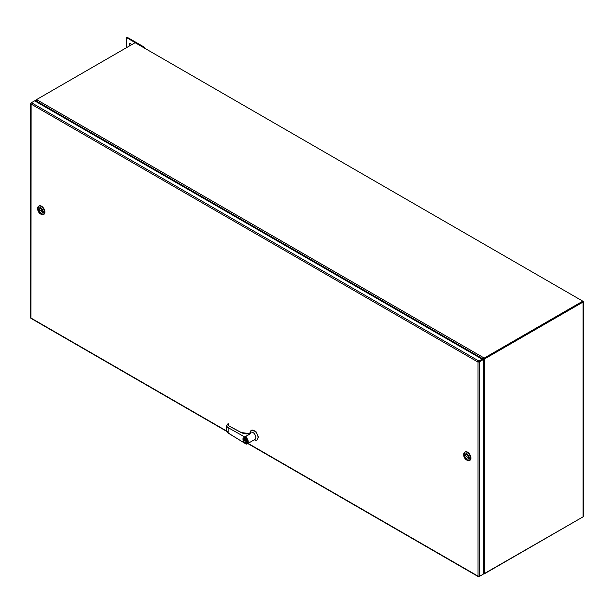 <?xml version="1.0" encoding="UTF-8"?>
<svg xmlns="http://www.w3.org/2000/svg" width="614" height="614" viewBox="0 0 614 614"><rect width="100%" height="100%" fill="white"/><g stroke="black" fill="none" stroke-linecap="round" stroke-linejoin="round"><path stroke-width="0.92" d="M478.544 361.984L482.919 359.267L483.371 359.52L479.373 361.83A0.952 0.553 180 0 1 478.544 361.984L478.022 362.091L478.375 361.7A0.952 0.553 -60 0 1 478.92 361.055L482.144 359.198L35.098 101.095M482.919 574.351L478.92 576.661A0.952 0.553 -60 0 1 478.444 576.707A0.952 0.553 -60 0 1 478.375 576.646L478.022 576.139L478.544 576.554A0.952 0.553 0 0 0 479.373 576.4L479.373 361.83M30.7 103.344A0.952 0.553 180 0 1 30.976 102.952L31.421 102.699A0.952 0.553 120 0 0 30.877 103.336L30.976 103.989L30.715 103.436A0.952 0.553 180 0 1 30.7 103.344L30.7 317.914A0.952 0.553 0 0 0 30.715 317.998L30.877 318.29A0.952 0.553 120 0 0 30.953 318.344L226.65 431.335M31.114 103.398L30.976 318.044L226.558 430.959M483.371 359.52L483.371 574.09L479.373 576.4M478.605 576.323L478.03 576.147M34.653 100.834L31.429 102.699L478.92 361.055M248.079 443.377L478.03 576.139L478.022 362.091L482.144 359.712L482.144 359.198M35.428 101.287L35.428 100.903M30.976 103.989L478.022 362.091M583.024 302.073L583.024 516.858L484.684 573.637L484.684 358.845L583.024 302.073A0.952 0.553 180 0 0 583.3 301.681A0.952 0.553 180 0 0 583.024 301.297L484.231 358.591L484.231 358.069L582.793 301.167L135.111 42.696L36.548 99.598L36.226 100.972L36.901 102.139M482.144 359.643L484.231 358.069L36.548 99.598L36.318 99.99M36.096 101.671L36.226 100.972L483.203 359.029L582.663 301.681M483.648 358.776L484.684 358.845L483.786 358.998M583.024 516.858A0.952 0.553 0 0 0 583.3 516.474L583.3 301.681M484.684 573.637L483.333 573.223M245.155 437.206C248.371 437.951 248.371 446.439 245.155 443.469L228.139 432.962L228.139 428.065L226.528 425.924L228.139 423.721C226.313 425.126 226.374 426.469 228.324 427.743L245.109 437.183L245.677 436.577A4.098 2.364 60 0 1 245.777 436.631L245.339 436.884A4.098 2.364 60 0 1 248.24 441.903A4.098 2.364 60 0 1 247.388 443.776L254.987 439.386A4.098 2.364 -120 0 0 255.838 437.513A4.098 2.364 -120 0 0 254.05 433.392A4.098 2.364 -120 0 0 250.896 432.294L248.233 433.829M249.23 433.73L250.765 433.469L245.677 436.577M254.288 439.793A5.549 3.208 -120 0 0 256.882 439.977A5.549 3.208 -120 0 0 258.034 437.429A5.549 3.208 -120 0 0 255.608 431.849A5.549 3.208 -120 0 0 251.333 430.36A5.549 3.208 -120 0 0 250.19 432.701M257.074 439.847L258.425 437.206L256 431.619L251.533 430.26M243.037 439.187A2.909 1.681 60 0 1 243.635 437.859L242.983 439.256C243.482 441.873 244.664 443.085 246.544 442.894L247.212 441.527L243.635 437.859A2.909 1.681 60 0 1 245.876 438.634A2.909 1.681 60 0 1 247.15 441.558A2.909 1.681 60 0 1 246.544 442.894A2.909 1.681 60 0 1 245.024 442.709M250.765 433.469L245.523 436.493M248.647 433.845L250.727 433.492M250.65 433.53C247.081 434.228 243.919 433.906 241.164 432.555L228.922 425.986L228.753 424.013L228.285 425.21M245.155 443.469L228.185 433.077L226.528 430.606L228.316 433.07M228.661 423.921L228.001 423.721L226.528 425.924L226.528 430.606M228.93 425.986A2.878 1.604 178.3 0 1 228.278 425.003A2.878 1.604 178.3 0 1 228.769 424.067L227.947 423.837M228.761 424.711L228.761 425.786M243.689 440.031L246.245 441.504L246.245 440.86L243.689 439.386L243.689 440.031L243.812 439.455M246.245 441.359L243.812 439.962M36.096 101.049L36.096 99.859L36.64 101.985M43.724 214.416A4.843 2.801 -120 0 0 43.916 214.324A4.843 2.801 -120 0 0 44.922 212.099A4.843 2.801 -120 0 0 42.803 207.225A4.843 2.801 -120 0 0 39.073 205.928A4.843 2.801 -120 0 0 38.889 206.051M37.692 209.082L37.692 208.361A4.843 2.801 60 0 1 38.697 206.143A4.843 2.801 60 0 1 42.435 207.44A4.843 2.801 60 0 1 44.546 212.321A4.843 2.801 60 0 1 43.548 214.539A4.843 2.801 60 0 1 41.123 214.294L40.501 213.941A3.968 2.287 60 0 1 37.692 209.082A3.968 2.287 60 0 1 40.501 207.463A3.968 2.287 60 0 1 43.302 212.321A3.968 2.287 60 0 1 40.501 213.941M38.552 209.574A2.755 1.589 -120 0 0 39.756 212.344A2.755 1.589 -120 0 0 41.875 213.081A2.755 1.589 -120 0 0 42.443 211.822A2.755 1.589 -120 0 0 41.245 209.052A2.755 1.589 -120 0 0 39.119 208.315A2.755 1.589 -120 0 0 38.552 209.574M39.219 208.269A2.755 1.589 -120 0 0 38.736 209.466A2.755 1.589 -120 0 0 39.879 212.175A2.755 1.589 -120 0 0 41.967 213.027M38.751 209.689L42.412 211.369L38.751 209.259A2.755 1.589 -120 0 0 38.751 209.689L42.443 211.822M469.733 460.37A4.843 2.801 -120 0 0 469.933 460.277A4.843 2.801 -120 0 0 470.938 458.059A4.843 2.801 -120 0 0 468.82 453.178A4.843 2.801 -120 0 0 465.082 451.881A4.843 2.801 -120 0 0 464.905 452.004M470.562 458.274A4.843 2.801 60 0 1 469.556 460.492A4.843 2.801 60 0 1 467.131 460.254L466.51 459.894A3.968 2.287 60 0 1 463.708 455.035L463.708 454.314A4.843 2.801 60 0 1 464.714 452.096A4.843 2.801 60 0 1 468.444 453.401A4.843 2.801 60 0 1 470.562 458.274M463.708 455.035A3.968 2.287 60 0 1 466.51 453.416A3.968 2.287 60 0 1 469.311 458.274A3.968 2.287 60 0 1 466.51 459.894M468.459 457.783A2.755 1.589 -120 0 0 467.254 455.012A2.755 1.589 -120 0 0 465.136 454.268A2.755 1.589 -120 0 0 464.568 455.534A2.755 1.589 -120 0 0 465.765 458.305A2.755 1.589 -120 0 0 467.891 459.042A2.755 1.589 -120 0 0 468.459 457.783L464.76 455.212A2.755 1.589 -120 0 0 464.752 455.427A2.755 1.589 -120 0 0 464.76 455.642M465.228 454.222A2.755 1.589 -120 0 0 464.752 455.427A2.755 1.589 -120 0 0 465.896 458.128A2.755 1.589 -120 0 0 467.975 458.98M129.83 45.743A1.719 0.99 60 0 1 129.224 44.177A1.719 0.99 60 0 1 129.577 43.387A1.719 0.99 60 0 1 131.488 44.784M129.922 43.31A1.719 0.99 -120 0 0 129.815 43.832A1.719 0.99 -120 0 0 130.421 45.398M143.599 47.593L126.622 37.638L126.622 47.593M143.599 47.439L144.19 47.094L127.213 37.293L126.622 37.638M144.19 47.094L144.19 47.938M484.231 573.637L582.793 516.988M484.231 573.898L483.203 573.299L484.231 573.898M246.897 441.558C247.588 444.605 242.346 441.581 243.037 439.332C242.346 436.285 247.588 439.309 246.897 441.558M247.388 443.776A4.098 2.364 60 0 1 245.339 443.577L247.388 443.776M228.324 427.743L245.109 437.183M478.444 576.707L247.795 443.538M251.333 430.36L251.725 430.138M228.278 425.003L229.053 425.97L241.294 432.54L249.744 433.661M256.882 439.977L257.274 439.747M35.819 101.51L35.819 100.45"/></g></svg>
